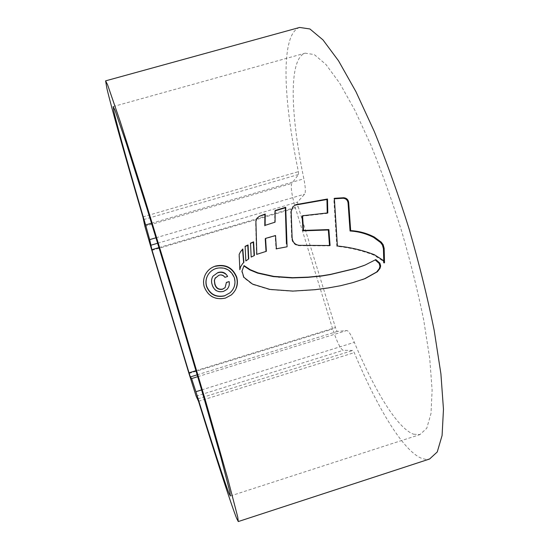 <?xml version="1.0" encoding="UTF-8"?>
<svg xmlns="http://www.w3.org/2000/svg" width="549" height="549" viewBox="0 0 549 549"><rect width="100%" height="100%" fill="white"/><g stroke="black" fill="none" stroke-linecap="round" stroke-linejoin="round"><path stroke-width="0.41" stroke-dasharray="2.75 2.06" d="M413.562 434.197L419.978 434.575L426.779 428.227L430.999 413.472L432.118 390.161L429.757 358.737L423.766 320.424C418.015 292.041 410.7 262.484 401.82 231.74C392.254 201.215 382.042 172.551 371.179 145.746L355.045 110.569L339.687 83.16L325.914 64.439L314.289 54.584L305.148 53.157C302.135 54.179 299.706 56.753 297.853 60.87C289.419 79.777 293.097 126.737 303.851 178.789C305.539 187.346 305.8 192.459 304.633 194.14L297.531 202.087L298.182 206.575L335.46 327.561C336.262 329.949 336.901 331.232 337.388 331.418L346.714 330.525C348.443 330.642 350.989 334.588 354.345 342.363C374.432 390.14 397.195 428.247 413.562 434.197M299.637 27.45C295.849 28.774 292.864 32.206 290.689 37.751C281.754 60.781 286.372 113.938 298.402 171.652L298.56 174.472L291.78 183.421C290.51 186.804 291.732 195.019 295.431 208.078L332.687 329.05C336.983 341.945 340.49 349.034 343.207 350.303L352.856 350.447L354.249 352.643C376.456 405.793 401.95 449.507 420.966 458.072L425.454 459.341L429.572 459.019M231.28 294.964L225.186 298.279C215.139 300.31 208.126 296.584 204.146 287.106L204.276 286.901M204.146 287.106C202.931 282.817 203.308 278.686 205.278 274.713C207.522 270.527 210.94 267.713 215.517 266.279M224.486 295.932L229.839 292.967C234.183 288.898 235.631 283.936 234.19 278.096C230.793 270.046 224.802 266.889 216.21 268.619C212.47 269.82 209.622 272.098 207.673 275.468M334.355 198.786L333.785 198.827L334.355 198.326M383.785 261.331L383.778 263.115L382.042 260.384L373.759 255.065C361.873 250.509 349.562 247.599 336.818 246.343L333.785 198.827M383.778 263.115L384.513 262.827M373.759 255.065L374.452 254.757M336.818 246.343L337.388 246M329.503 245.465L329.53 245.863L298.78 245.705C294.436 245.101 292.068 242.459 291.67 237.786L290.723 211.839L292.548 207.103L295.259 205.168M327.245 212.95L327.266 213.376L302.101 216.203M327.266 213.376L327.801 212.916M329.53 245.863L330.079 245.52M298.78 245.705L299.226 245.355M291.67 237.786L292.095 237.415M275.145 210.864L274.781 210.981L274.699 222.599M266.025 251.408L256.5 254.647L255.614 221.823L256.63 218.735L259.155 216.69M287.086 246.789L276.017 249.129L275.173 235.898L265.236 238.76M276.017 249.129L276.387 248.793M275.173 235.898L275.536 235.521M274.781 210.981L275.152 210.514M250.516 243.385L251.181 257.056M254.118 255.628L250.9 257.364M250.227 243.53L250.509 243.173M245.129 246.542L245.849 260.947M248.45 259.08L245.581 261.242M244.861 246.673L245.122 246.329M242.425 263.849L243.886 262.415M239.796 268.729L238.925 254.763L241.107 250.941M365.003 265.098L375.839 259.595M243.845 265.922L241.725 271.357L243.591 277.519L252.245 284.32L269.586 289.625L292.555 291.279L314.44 289.893L340.009 285.919L352.211 282.838L362.477 279.544M228.94 281.802C229.509 284.787 228.775 287.395 226.751 289.604L223.347 291.581C217.685 292.816 213.918 290.613 212.031 284.972C211.008 281.96 211.248 279.125 212.751 276.463L217.713 272.832M224.891 287.868L226.442 282.55M227.615 276.49L224.678 277.547C223.21 275.385 221.199 274.713 218.646 275.529L215.263 277.883M201.62 389.927L354.345 342.363M142.898 216.896L298.402 171.652M198.532 401.312L354.249 352.643M151.847 250.406L295.431 208.078M144.902 226.312L291.78 183.421M188.973 373.492L332.687 329.05M196.137 396.172L343.207 350.303M197.736 398.883L352.856 350.447M143.653 219.586L298.56 174.472M159.032 247.585L298.182 206.575M157.7 243.228L297.531 202.087M195.986 370.678L335.46 327.561M197.201 374.823L337.388 331.418M197.743 376.683L346.714 330.525M151.551 223.244L303.851 178.789M156.026 237.772L304.633 194.14M382.042 260.384L382.77 260.089M290.723 211.839L291.148 211.379M255.614 221.823L255.916 221.391M327.581 288.177L328.13 287.971M314.44 289.893L314.941 289.7M292.555 291.279L292.981 291.087M269.586 289.625L269.936 289.426M230.429 495.96L419.978 434.575M113.218 106.561L305.148 53.157M292.96 206.609L292.535 207.09M256.925 218.289L256.616 218.728"/><path stroke-width="0.82" d="M229.235 493.839L230.395 495.967L229.887 491.897L220.952 457.598L201.531 389.625L174.946 300.001L147.654 210.658L126.366 143.433L114.947 110.129L113.163 106.575L114.041 112.126C117.664 128.013 130.436 173.271 145.602 224.98L149.699 239.625L151.895 249.692L189.034 372.826L190.338 376.943L191.615 378.584L195.897 391.705C211.454 441.821 224.994 483.724 229.235 493.839M106.911 88.492C111.543 108.201 126.064 159.546 142.898 216.896L144.902 226.312L151.847 250.406L188.973 373.492L196.137 396.172L198.532 401.312C215.805 457.008 231.239 504.922 236.605 518.263L238.28 521.55L237.744 517.076L227.78 478.755L205.834 401.861L175.55 299.761L144.449 197.983L120.355 121.947L107.583 84.759L105.6 80.861L106.911 88.492M238.328 521.536L429.572 459.019L437.251 451.957L442.089 435.494L443.468 409.328L440.909 373.862L434.19 330.423C427.692 298.148 419.381 264.488 409.266 229.441C398.354 194.641 386.702 162.017 374.322 131.561L355.958 91.717L338.548 60.836L322.984 39.899L309.904 28.967L299.637 27.45L105.676 80.84M379.874 263.149L375.839 259.595L365.003 265.098L355.471 268.406L330.724 274.342L321.961 275.797L308.174 277.128L292.555 277.684L273.766 276.373L257.948 272.867L250.145 269.641L244.079 265.62L241.979 271.096L243.852 277.279L252.54 284.101L269.936 289.426L292.981 291.087L314.941 289.7L328.13 287.971L340.6 285.713L352.842 282.618L365.147 278.59L377.369 271.741L380.032 268.344L380.663 265.97L379.874 263.149L379.153 263.431L379.942 266.244L380.663 265.97M242.679 263.568L243.886 262.415L242.809 248.972L240.38 251.984L239.165 254.448L239.844 269.731L240.572 266.855L242.679 263.568L240.572 266.855M245.849 260.947L245.122 246.329L248.052 244.957L248.738 258.895L245.849 260.947M251.181 257.056L250.509 243.173L253.583 241.834L254.42 255.498L251.181 257.056M275.063 222.173L275.152 210.514L285.706 207.275L287.086 246.789L276.387 248.793L275.536 235.521L265.572 238.39L266.375 251.312L256.802 254.331L255.916 221.391L256.925 218.289L259.464 216.237L265.222 214.007L265.126 225.344L275.063 222.173L265.126 225.344M295.698 204.681L327.499 198.999L327.801 212.916L302.554 215.757L303.508 230.429L328.872 229.571L330.079 245.52L299.226 245.355C294.861 244.744 292.48 242.095 292.095 237.415L291.148 211.379L292.974 206.623L296.357 204.489M334.355 198.326L337.388 246C350.18 247.263 362.532 250.179 374.452 254.757L382.77 260.089L384.513 262.827L384.156 248.361L383.161 244.689L381.26 242.157L374.336 237.058C366.883 233.229 358.991 231.081 350.674 230.607L348.677 202.492C348.251 199.616 346.591 198.038 343.688 197.743L334.355 198.326M236.749 277.142C232.797 267.692 225.769 263.98 215.682 266.004C211.077 267.445 207.652 270.266 205.408 274.466C203.432 278.432 203.055 282.577 204.276 286.901C208.243 296.398 215.277 300.138 225.385 298.114L231.28 294.964C236.681 290.126 238.506 284.183 236.749 277.142L236.516 277.382C237.573 280.999 237.442 284.574 236.139 288.101M236.516 277.382C232.57 267.967 225.57 264.261 215.517 266.279L215.682 266.004M207.81 275.221L207.673 275.468C205.841 278.919 205.45 282.57 206.499 286.413C209.869 294.497 215.86 297.675 224.486 295.932L224.678 295.753C216.045 297.503 210.034 294.319 206.63 286.207C205.552 282.371 205.944 278.707 207.81 275.221C209.766 271.844 212.621 269.559 216.375 268.344C224.987 266.615 230.999 269.785 234.416 277.856C235.892 283.703 234.437 288.678 230.052 292.782L224.678 295.753M383.785 261.331L383.428 248.697L382.433 245.032L380.546 242.514L373.643 237.429C366.21 233.613 358.353 231.472 350.063 230.999L348.066 202.979C347.634 200.111 345.98 198.539 343.098 198.251L334.355 198.786M348.066 202.979L348.677 202.492M350.063 230.999L350.674 230.607M383.428 248.697L384.156 248.361M327.245 212.95L326.95 199.5L295.918 204.976M302.554 215.757L302.101 216.203L303.048 230.827L328.323 229.969L329.503 245.465M326.95 199.5L327.499 198.999M303.048 230.827L303.508 230.429M328.323 229.969L328.872 229.571M286.454 243.941L285.308 207.755L275.145 210.864M259.464 216.237L264.886 214.46L264.79 225.756M265.572 238.39L265.236 238.76L266.025 251.408M285.308 207.755L285.706 207.275M264.886 214.46L265.222 214.007M254.118 255.628L253.295 242.191L250.516 243.385M253.295 242.191L253.583 241.834M248.45 259.08L247.777 245.307L245.129 246.542M247.777 245.307L248.052 244.957M241.107 250.941L242.548 249.308L243.619 262.635M239.796 268.729L240.325 267.13M375.248 259.952L379.153 263.431M379.942 266.244L379.311 268.619L376.655 272.002L377.369 271.741M362.12 279.667L364.474 278.823L376.655 272.002M364.337 265.38L354.832 268.674L330.175 274.589L321.433 276.044L307.701 277.369L292.13 277.924L273.409 276.614L257.639 273.121L249.864 269.909L243.845 265.922M217.884 272.579L212.909 276.216C211.399 278.878 211.159 281.726 212.189 284.759C214.028 290.38 217.816 292.59 223.539 291.389L226.95 289.405C228.981 287.209 229.708 284.595 229.153 281.575L226.414 282.399L225.09 287.662L222.668 289.083C218.68 289.755 216.107 288.06 214.947 283.991L214.446 280.738L214.961 278.473L218.825 275.282C221.371 274.452 223.388 275.124 224.877 277.307L227.615 276.49C225.536 272.558 222.29 271.254 217.884 272.579L217.713 272.832C220.616 271.851 223.251 272.27 225.632 274.088M226.442 282.55L229.153 281.575M215.428 277.65L214.323 280.484L214.783 284.21C215.901 288.232 218.461 289.927 222.475 289.282L225.097 287.669M195.897 391.705L201.62 389.927M151.895 249.692L159.032 247.585M150.632 245.307L157.7 243.228M189.034 372.826L195.986 370.678M190.338 376.943L197.201 374.823M191.615 378.584L197.743 376.683M145.602 224.98L151.551 223.244M149.699 239.625L156.026 237.772M343.098 198.251L343.688 197.743M373.643 237.429L374.336 237.058M380.546 242.514L381.26 242.157M382.433 245.032L383.161 244.689M379.311 268.619L380.032 268.344M364.474 278.823L365.147 278.59M273.409 276.614L273.766 276.373M279.002 277.334L279.379 277.094M292.13 277.924L292.555 277.684M307.701 277.369L308.174 277.128M321.433 276.044L321.961 275.797M330.175 274.589L330.724 274.342M354.832 268.674L355.471 268.406"/></g></svg>
